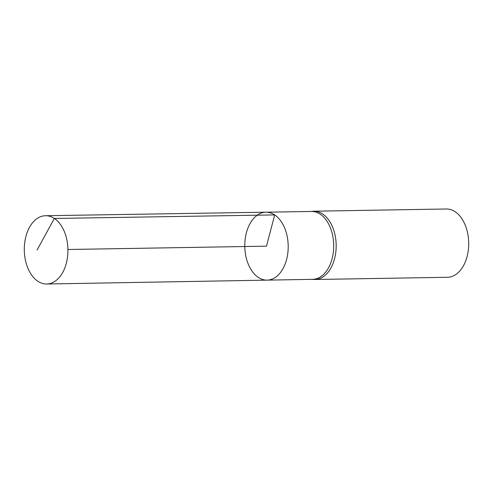 <?xml version="1.0" encoding="UTF-8"?>
<svg xmlns="http://www.w3.org/2000/svg" width="493" height="493" viewBox="0 0 493 493"><rect width="100%" height="100%" fill="white"/><g stroke="black" fill="none" stroke-linecap="round" stroke-linejoin="round"><path stroke-width="0.74" d="M265.93 212.193L311.465 211.46A33.943 21.68 89 0 1 320.216 214.178A33.943 21.68 89 0 1 333.36 252.003A33.943 21.68 89 0 1 312.605 279.334L267.07 280.135A33.974 21.704 -91 0 0 287.85 252.773A33.974 21.704 -91 0 0 274.693 214.911A33.974 21.704 -91 0 0 265.93 212.193A33.974 21.704 -91 0 0 244.793 246.531A33.974 21.704 -91 0 0 267.07 280.135A33.974 21.704 -91 0 0 287.85 252.773A33.974 21.704 -91 0 0 274.693 214.911A33.974 21.704 -91 0 0 265.93 212.193L45.547 215.724A34.146 21.815 -91 0 0 24.65 243.209A34.146 21.815 -91 0 0 37.869 281.281A34.146 21.815 -91 0 0 46.699 284.011A34.146 21.815 -91 0 0 67.578 256.514A34.146 21.815 -91 0 0 54.353 218.461A34.146 21.815 -91 0 0 45.547 215.724M311.989 279.346L313.696 279.469A34.146 21.815 -91 0 0 314.935 279.5A34.146 21.815 -91 0 0 335.825 252.009A34.146 21.815 -91 0 0 322.601 213.95A34.146 21.815 -91 0 0 313.788 211.214A34.146 21.815 -91 0 0 312.55 211.294L310.849 211.472M314.935 279.5L447.459 277.276A34.146 21.815 -91 0 0 468.35 249.785A34.146 21.815 -91 0 0 455.125 211.719A34.146 21.815 -91 0 0 446.313 208.989L313.788 211.214M67.923 249.501L266.491 246.161L274.693 214.911L54.353 218.461L37.061 250.025M267.07 280.135L46.699 284.011"/></g></svg>
